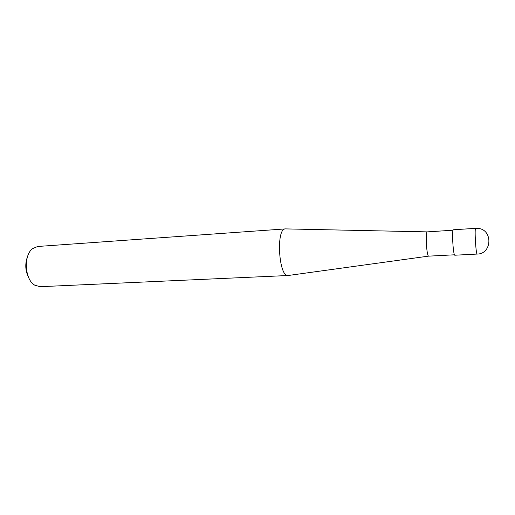 <?xml version="1.0" encoding="UTF-8"?>
<svg xmlns="http://www.w3.org/2000/svg" width="515" height="515" viewBox="0 0 515 515"><rect width="100%" height="100%" fill="white"/><g stroke="black" fill="none" stroke-linecap="round" stroke-linejoin="round"><path stroke-width="0.77" d="M428.892 256.084L288.097 275.512L40.016 286.701L34.614 285.104C24.72 279.471 23.33 255.427 32.503 248.687L37.685 246.479L285.123 228.924C275.815 229.246 278.898 277.34 288.097 275.512L288.561 275.448M27.804 255.852C24.726 263.616 25.164 271.173 29.117 278.531M285.857 228.898L285.407 228.885M428.712 256.135C426.632 256.65 425.152 232.156 427.244 231.885L285.387 228.892M454.5 254.803L428.744 256.142C426.665 256.94 425.132 232.175 427.244 231.885L453.071 230.205M477.167 254.062L454.874 255.215C453.219 256.032 451.629 230.038 453.322 229.78L475.622 228.338C474.36 228.57 475.944 254.867 477.167 254.062C492.083 254.037 493.093 229.716 478.197 228.403L475.673 228.319"/></g></svg>
